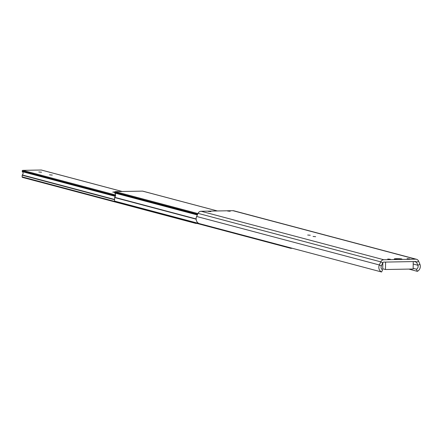 <?xml version="1.0" encoding="UTF-8"?>
<svg xmlns="http://www.w3.org/2000/svg" width="442" height="442" viewBox="0 0 442 442"><rect width="100%" height="100%" fill="white"/><g stroke="black" fill="none" stroke-linecap="round" stroke-linejoin="round"><path stroke-width="0.66" d="M399.502 259.404A3.856 0.37 1.1 0 0 401.944 259.145A3.856 0.37 1.1 0 0 396.712 258.664A3.856 0.37 1.1 0 0 394.264 258.995A3.856 0.37 1.1 0 0 399.502 259.404M407.099 258.675L409.69 258.896L407.099 258.675M387.739 259.029L390.325 259.244L387.739 259.029M307.682 235.033L310.267 235.249L307.682 235.033M313.052 236.459L315.643 236.68L313.052 236.459M208.259 211.392L210.851 211.607L208.259 211.392M227.624 211.038L230.21 211.259L227.624 211.038M417.358 271.344L416.463 269.217A2.967 2.751 -75.1 0 0 417.878 265.266L416.585 262.2A1.188 1.099 -75.1 0 0 415.596 261.537L383.75 262.112A1.188 1.099 -75.1 0 0 382.733 262.813L381.324 265.929A2.967 2.751 -75.1 0 0 382.59 269.83L381.612 271.99L198.911 223.497A5.343 4.956 -75.1 0 1 196.64 216.475L198.049 213.359A3.564 3.304 -75.1 0 1 201.099 211.259L232.94 210.679A3.564 3.304 -75.1 0 1 233.785 210.784L416.486 259.277A3.564 3.304 -75.1 0 1 418.607 261.167L419.9 264.233A5.343 4.956 -75.1 0 1 417.358 271.344L408.867 269.09M381.612 271.99A5.343 4.956 -75.1 0 1 379.341 264.968L380.75 261.852A3.564 3.304 -75.1 0 1 383.794 259.752L415.64 259.172A3.564 3.304 -75.1 0 1 416.486 259.277M416.463 269.217L413.126 268.333M413.253 261.576L413.115 269.012L385.452 269.515L382.722 268.791L382.838 262.631M385.452 269.515L385.595 262.078M290.609 248.255L115.058 201.662A0.591 0.552 -75.1 0 1 114.517 201.077L114.677 197.314A2.967 2.751 104.9 0 0 114.76 193.027L114.688 192.215A0.591 0.552 -75.1 0 1 115.251 191.618L142.567 191.121A0.591 0.552 -75.1 0 1 142.838 191.193M292.355 248.299L290.88 248.327A0.591 0.552 -75.1 0 1 290.339 247.763M114.682 192.331L112.743 192.104L114.754 191.95M38.802 171.982L41.554 172.214L38.802 171.982M49.548 174.833L52.3 175.065L49.548 174.833M195.613 223.343L22.641 177.435A0.591 0.552 -75.1 0 1 22.1 176.855L22.255 174.955A2.017 1.873 104.9 0 0 22.321 171.656L22.216 170.943A0.591 0.552 -75.1 0 1 22.78 170.347L41.244 170.01A0.591 0.552 -75.1 0 1 41.515 170.082M196.883 223.398L195.883 223.414A0.591 0.552 -75.1 0 1 195.358 222.995M381.324 265.929L379.341 264.968L196.64 216.475M382.733 262.813L380.75 261.852L198.049 213.359M414.182 261.559L416.585 262.2L418.607 261.167M413.209 264.029L417.878 265.266L419.9 264.233M415.64 259.172L232.94 210.679M383.794 259.752L201.099 211.259M197.651 214.237L114.688 192.215M197.955 213.569L115.251 191.618M197.408 214.773L114.677 192.817M197.331 214.945L114.76 193.027M196.132 218.934L114.677 197.314M196.137 219.171L114.583 197.53M198.834 223.459L114.517 201.077M217.331 210.961L142.567 191.121M115.517 195.712L22.216 170.943M115.577 194.977L22.78 170.347M115.395 196.154L22.205 171.419M115.323 196.342L22.321 171.656M114.55 199.452L22.255 174.955M114.544 199.729L22.133 175.203M114.605 201.408L22.1 176.855M122.174 191.491L41.244 170.01M290.737 248.31L114.92 201.646M217.403 210.961L142.711 191.137M195.745 223.398L22.503 177.419M122.246 191.491L41.382 170.026"/></g></svg>

